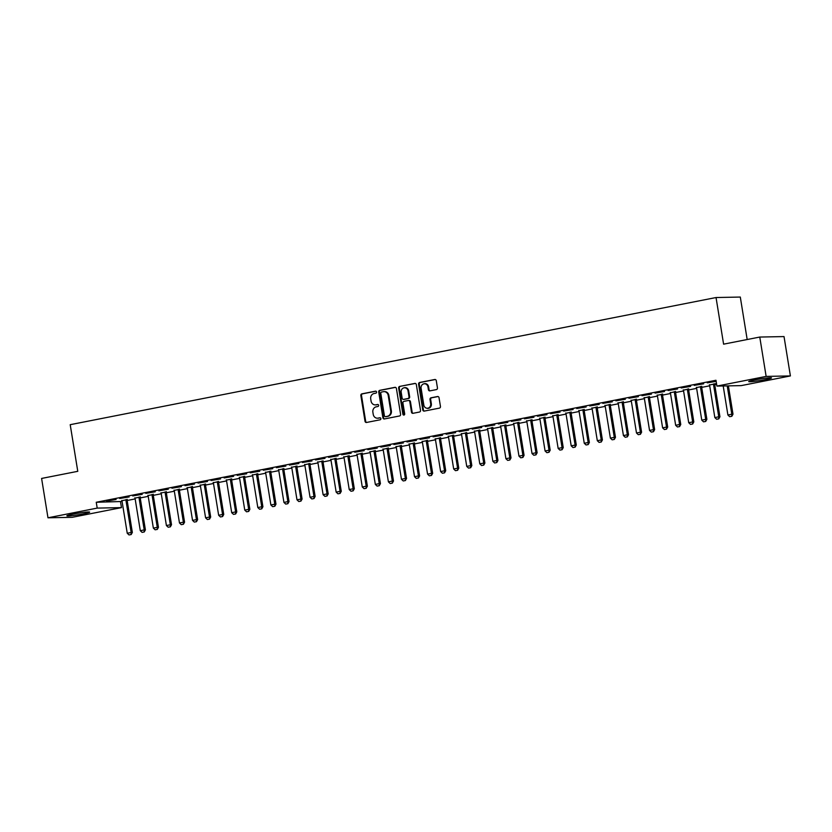 <?xml version="1.0" encoding="UTF-8"?>
<svg xmlns="http://www.w3.org/2000/svg" width="832" height="832" viewBox="0 0 832 832"><rect width="100%" height="100%" fill="white"/><g stroke="black" fill="none" stroke-linecap="round" stroke-linejoin="round"><path stroke-width="1.25" d="M376.574 391.997A1.019 0.915 -91.1 0 0 375.513 391.165L361.899 393.848A1.456 1.3 -91.1 0 0 360.849 395.533L365.019 421.283A1.456 1.3 -91.1 0 0 366.527 422.469L380.151 419.786A1.019 0.915 -91.1 0 0 379.829 417.778L378.061 418.132A4.649 4.17 -91.1 0 1 373.225 414.357L372.871 412.214A4.649 4.17 -91.1 0 1 376.23 406.827L377.998 406.474A1.019 0.915 -91.1 0 0 377.666 404.477L375.908 404.82A4.649 4.17 -91.1 0 1 371.062 401.055L370.718 398.902A4.649 4.17 -91.1 0 1 374.078 393.515L375.835 393.172A1.019 0.915 -91.1 0 0 376.574 391.997M765.232 379.642A11.544 0.801 -9.2 0 1 748.727 381.586A11.544 0.801 -9.2 0 1 755.009 379.839A11.544 0.801 -9.2 0 1 771.514 377.894A11.544 0.801 -9.2 0 1 765.232 379.642M83.366 513.885A11.544 0.801 -9.2 0 1 66.862 515.83A11.544 0.801 -9.2 0 1 73.143 514.082A11.544 0.801 -9.2 0 1 89.648 512.138A11.544 0.801 -9.2 0 1 83.366 513.885M436.394 389.594A1.456 1.3 -91.1 0 0 437.445 387.91L436.28 380.682A1.456 1.3 -91.1 0 0 434.762 379.506L419.64 382.481A1.456 1.3 -91.1 0 0 418.59 384.166L422.76 409.916A1.456 1.3 -91.1 0 0 424.268 411.091L439.4 408.117A1.456 1.3 -91.1 0 0 440.45 406.432L439.036 397.706A1.456 1.3 -91.1 0 0 437.518 396.531L431.049 397.8A1.456 1.3 -91.1 0 0 429.998 399.485L430.695 403.811A3.89 3.484 -91.1 0 1 423.842 405.163L421.096 388.211A3.89 3.484 -91.1 0 1 427.95 386.859L428.407 389.688A1.456 1.3 -91.1 0 0 429.926 390.863L436.394 389.594M716.914 386.09L766.137 376.407L790.4 375.929L741.177 385.622L716.914 386.09L715.967 380.266L96.252 502.268L97.198 508.102L121.462 507.624L72.228 517.317L47.975 517.795L97.198 508.102M47.975 517.795L41.6 478.442L77.771 471.318L70.21 424.684L716.04 297.534L723.601 344.167L759.772 337.054L766.137 376.407M396.417 388.534A1.456 1.3 -91.1 0 0 394.898 387.348L379.777 390.333A1.456 1.3 -91.1 0 0 378.726 392.018L382.897 417.768A1.456 1.3 -91.1 0 0 384.415 418.943L399.537 415.969A1.456 1.3 -91.1 0 0 400.587 414.284L396.417 388.534M399.703 386.412L414.835 383.427A1.456 1.3 -91.1 0 1 416.343 384.613L420.514 410.363A1.456 1.3 -91.1 0 1 419.463 412.038L412.994 413.317A1.456 1.3 -91.1 0 1 411.476 412.142L409.791 401.69A1.456 1.3 -91.1 0 0 408.273 400.514L403.978 401.357A1.456 1.3 -91.1 0 0 402.927 403.042L404.695 413.92A1.019 0.915 -91.1 0 1 402.896 414.274L398.653 388.086A1.456 1.3 -91.1 0 1 399.703 386.412L415.345 383.448M747.178 339.529L740.303 297.055L716.04 297.534M694.221 385.393L703.685 383.812L694.221 385.393M716.508 383.562L709.478 384.998M714.761 383.958L716.508 383.614M668.096 390.53L677.57 388.96L668.096 390.53M688.646 389.106L683.363 390.146M641.982 395.678L651.456 394.098L641.982 395.678M662.532 394.243L657.249 395.283M615.867 400.816L625.342 399.235L615.867 400.816M636.418 399.391L631.124 400.431M589.753 405.954L599.227 404.383L589.753 405.954M610.303 404.529L605.01 405.569M563.638 411.102L573.113 409.521L563.638 411.102M584.189 409.666L578.895 410.706M537.524 416.239L546.998 414.669L537.524 416.239M558.074 414.814L552.781 415.854M511.41 421.377L520.884 419.806L511.41 421.377M531.96 419.952L526.666 420.992M485.295 426.525L494.77 424.944L485.295 426.525M505.835 425.09L500.552 426.13M459.181 431.662L468.655 430.092L459.181 431.662M479.721 430.238L474.438 431.278M433.066 436.81L442.541 435.23L433.066 436.81M453.606 435.375L448.323 436.415M406.952 441.948L416.426 440.367L406.952 441.948M427.492 440.523L422.209 441.563M380.838 447.086L390.312 445.515L380.838 447.086M401.378 445.661L396.094 446.701M354.723 452.234L364.198 450.653L354.723 452.234M375.263 450.798L369.98 451.838M328.609 457.371L338.073 455.801L328.609 457.371M349.149 455.946L343.866 456.986M302.484 462.509L311.958 460.938L302.484 462.509M323.034 461.084L317.751 462.124M276.37 467.657L285.844 466.076L276.37 467.657M296.92 466.222L291.626 467.262M250.255 472.794L259.73 471.224L250.255 472.794M270.806 471.37L265.512 472.41M224.141 477.932L233.615 476.362L224.141 477.932M244.691 476.507L239.398 477.547M198.026 483.08L207.501 481.499L198.026 483.08M218.577 481.655L213.283 482.695M171.912 488.218L181.386 486.647L171.912 488.218M192.462 486.793L187.169 487.833M145.798 493.366L155.272 491.785L145.798 493.366M166.348 491.93L161.054 492.97M119.683 498.503L129.158 496.933L119.683 498.503M140.223 497.078L134.94 498.118M96.252 502.268L122.096 501.488M127.161 500.49L135.158 498.919M140.223 497.921L148.21 496.35M153.275 495.352L161.273 493.771M166.338 492.773L174.325 491.202M179.39 490.204L187.387 488.634M192.452 487.635L200.439 486.065M205.504 485.066L213.502 483.496M218.566 482.498L226.554 480.917M231.618 479.929L239.616 478.348M244.681 477.35L252.678 475.779M257.743 474.781L265.73 473.21M270.795 472.212L278.793 470.642M283.858 469.643L291.845 468.062M296.91 467.074L304.907 465.494M309.972 464.495L317.959 462.925M323.024 461.926L331.022 460.356M336.086 459.358L344.074 457.787M349.138 456.789L357.136 455.218M362.201 454.22L370.188 452.639M375.253 451.641L383.25 450.07M388.315 449.072L396.302 447.502M401.367 446.503L409.365 444.933M414.43 443.934L422.417 442.364M427.482 441.366L435.479 439.785M440.544 438.797L448.542 437.216M453.606 436.218L461.594 434.647M466.658 433.649L474.656 432.078M479.721 431.08L487.708 429.51M492.773 428.511L500.77 426.93M505.835 425.942L513.822 424.362M518.887 423.363L526.885 421.793M531.95 420.794L539.937 419.224M545.002 418.226L552.999 416.655M558.064 415.657L566.051 414.086M571.116 413.088L579.114 411.507M584.178 410.509L592.166 408.938M597.23 407.94L605.228 406.37M610.293 405.371L618.29 403.801M623.355 402.802L631.342 401.232M636.407 400.234L644.405 398.653M649.47 397.665L657.457 396.084M662.522 395.086L670.519 393.515M675.584 392.517L683.571 390.946M688.636 389.948L696.634 388.378M701.698 387.379L709.686 385.798M714.75 384.81L716.643 384.436M127.171 499.647L121.878 500.687M106.621 501.072L116.095 499.502L106.621 501.072M153.286 494.499L148.002 495.55M132.735 495.934L142.21 494.354L132.735 495.934M179.4 489.362L174.117 490.402M158.86 490.786L168.324 489.216L158.86 490.786M205.514 484.224L200.231 485.264M184.974 485.649L194.449 484.078L184.974 485.649M231.629 479.076L226.346 480.116M211.089 480.511L220.563 478.93L211.089 480.511M257.743 473.938L252.46 474.978M237.203 475.363L246.678 473.793L237.203 475.363M283.858 468.801L278.574 469.841M263.318 470.226L272.792 468.655L263.318 470.226M309.972 463.653L304.689 464.693M289.432 465.088L298.906 463.507L289.432 465.088M336.086 458.515L330.803 459.555M315.546 459.94L325.021 458.37L315.546 459.94M362.211 453.367L356.918 454.418M341.661 454.802L351.135 453.222L341.661 454.802M388.326 448.23L383.032 449.27M367.775 449.654L377.25 448.084L367.775 449.654M414.44 443.092L409.146 444.132M393.89 444.517L403.364 442.946L393.89 444.517M440.554 437.944L435.261 438.984M420.004 439.379L429.478 437.798L420.004 439.379M466.669 432.806L461.375 433.846M446.118 434.231L455.593 432.661L446.118 434.231M492.783 427.669L487.5 428.709M472.233 429.094L481.707 427.523L472.233 429.094M518.898 422.521L513.614 423.561M498.347 423.956L507.822 422.375L498.347 423.956M545.012 417.383L539.729 418.423M524.472 418.808L533.936 417.238L524.472 418.808M571.126 412.235L565.843 413.286M550.586 413.67L560.061 412.09L550.586 413.67M597.241 407.098L591.958 408.138M576.701 408.522L586.175 406.952L576.701 408.522M623.355 401.96L618.072 403M602.815 403.385L612.29 401.814L602.815 403.385M649.47 396.812L644.186 397.852M628.93 398.247L638.404 396.666L628.93 398.247M675.584 391.674L670.301 392.714M655.044 393.099L664.518 391.529L655.044 393.099M701.709 386.537L696.415 387.577M681.158 387.962L690.633 386.391L681.158 387.962M716.134 381.254L707.273 382.824L716.144 381.368M759.772 337.054L784.025 336.575L790.4 375.929M120.515 501.8L121.462 507.624M375.253 404.893L375.908 404.882A4.649 4.17 -91.1 0 0 376.563 404.81L375.908 404.82M378.102 404.508L376.563 404.81M377.416 418.194L378.071 418.184A4.649 4.17 -91.1 0 0 378.716 418.111L378.061 418.132M380.255 417.81L378.716 418.111M375.95 391.196L362.554 393.838A1.456 1.3 -91.1 0 0 361.504 395.522L365.674 421.273A1.456 1.3 -91.1 0 0 366.673 422.438M395.418 387.369L380.432 390.322A1.456 1.3 -91.1 0 0 379.382 391.997L383.552 417.758A1.456 1.3 -91.1 0 0 384.55 418.912M381.514 392.059A1.019 0.915 -91.1 0 0 380.775 393.234L384.436 415.834A1.019 0.915 -91.1 0 0 385.497 416.666L387.358 416.302A4.649 4.17 -91.1 0 0 390.718 410.914L388.211 395.46A4.649 4.17 -91.1 0 0 383.365 391.695L381.514 392.059M385.871 416.655A1.019 0.915 -91.1 0 0 386.152 416.655L385.497 416.666M384.02 391.622L384.675 391.612A4.649 4.17 -91.1 0 1 388.866 395.45L391.373 410.904A4.649 4.17 -91.1 0 1 388.014 416.281L386.152 416.655M408.928 400.504A1.456 1.3 -91.1 0 1 410.446 401.679L412.131 412.121A1.456 1.3 -91.1 0 0 413.13 413.286M400.358 386.391A1.456 1.3 -91.1 0 0 399.308 388.076L403.551 414.263A1.019 0.915 -91.1 0 0 404.144 415.033M408.034 390.853A3.89 3.484 -91.1 0 0 401.18 392.205L402.147 398.185A1.456 1.3 -91.1 0 0 403.655 399.36L407.95 398.518A1.456 1.3 -91.1 0 0 409.001 396.833L408.034 390.853L408.689 390.842A3.89 3.484 -91.1 0 0 405.184 387.639L404.529 387.65M403.905 399.35A1.456 1.3 -91.1 0 0 404.31 399.35L403.655 399.36M408.689 390.842L409.656 396.822A1.456 1.3 -91.1 0 1 408.606 398.497L404.31 399.35M424.445 383.656L425.1 383.635A3.89 3.484 -91.1 0 1 428.605 386.849L429.062 389.678A1.456 1.3 -91.1 0 0 430.061 390.842M427.346 408.377L428.002 408.366A3.89 3.484 -91.1 0 0 431.35 403.801L430.695 403.811M438.038 396.542L431.704 397.79A1.456 1.3 -91.1 0 0 430.654 399.474L431.35 403.801M435.282 379.517L420.295 382.47A1.456 1.3 -91.1 0 0 419.245 384.155L423.415 409.906A1.456 1.3 -91.1 0 0 424.414 411.07M121.753 500.417L121.919 500.76A1.477 1.331 88.9 0 1 122.044 501.186L127.244 533.25L131.154 532.48L125.965 500.417A1.477 1.331 88.9 0 1 125.954 499.959L125.996 499.585M130.978 534.56L129.022 534.945L131.175 534.55L131.154 532.48L132.34 532.459L127.15 500.396A1.477 1.331 88.9 0 1 127.14 499.938L127.202 499.346M127.244 533.25L129.022 534.945M131.175 534.55L132.34 532.459M134.815 497.848L134.971 498.181A1.477 1.331 88.9 0 1 135.106 498.618L140.296 530.681L144.217 529.911L139.027 497.848A1.477 1.331 88.9 0 1 139.017 497.39L139.058 497.016M144.04 531.991L142.074 532.376L144.238 531.981L144.217 529.911L145.402 529.89L140.202 497.817A1.477 1.331 88.9 0 1 140.192 497.37L140.265 496.777M140.296 530.681L142.074 532.376M144.238 531.981L145.402 529.89M147.867 495.279L148.034 495.612A1.477 1.331 88.9 0 1 148.169 496.049L153.358 528.112L157.279 527.342L152.079 495.269A1.477 1.331 88.9 0 1 152.069 494.822L152.11 494.447M157.092 529.412L155.137 529.797L157.29 529.412L157.279 527.342L158.454 527.311L153.265 495.248A1.477 1.331 88.9 0 1 153.254 494.801L153.317 494.208M153.358 528.112L155.137 529.797M157.29 529.412L158.454 527.311M160.93 492.71L161.086 493.043A1.477 1.331 88.9 0 1 161.221 493.47L166.41 525.543L170.331 524.763L165.142 492.7A1.477 1.331 88.9 0 1 165.131 492.253L165.173 491.868M170.154 526.843L168.189 527.228L170.352 526.843L170.331 524.763L171.517 524.742L166.317 492.679A1.477 1.331 88.9 0 1 166.306 492.222L166.379 491.639M166.41 525.543L168.189 527.228M170.352 526.843L171.517 524.742M173.992 490.142L174.148 490.474A1.477 1.331 88.9 0 1 174.283 490.901L179.473 522.964L183.394 522.194L178.194 490.131A1.477 1.331 88.9 0 1 178.183 489.674L178.225 489.299M183.206 524.274L181.251 524.659L183.404 524.274L183.394 522.194L184.569 522.174L179.379 490.11A1.477 1.331 88.9 0 1 179.369 489.653L179.431 489.06M179.473 522.964L181.251 524.659M183.404 524.274L184.569 522.174M187.044 487.562L187.2 487.906A1.477 1.331 88.9 0 1 187.335 488.332L192.535 520.395L196.446 519.626L191.256 487.562A1.477 1.331 88.9 0 1 191.246 487.105L191.287 486.73M196.269 521.706L194.303 522.09L196.466 521.695L196.446 519.626L197.631 519.605L192.431 487.542A1.477 1.331 88.9 0 1 192.421 487.084L192.494 486.491M192.535 520.395L194.303 522.09M196.466 521.695L197.631 519.605M200.106 484.994L200.262 485.337A1.477 1.331 88.9 0 1 200.398 485.763L205.587 517.826L209.508 517.057L204.308 484.994A1.477 1.331 88.9 0 1 204.298 484.536L204.35 484.162M209.321 519.137L207.366 519.522L209.518 519.126L209.508 517.057L210.683 517.036L205.494 484.962A1.477 1.331 88.9 0 1 205.483 484.515L205.546 483.922M205.587 517.826L207.366 519.522M209.518 519.126L210.683 517.036M213.158 482.425L213.314 482.758A1.477 1.331 88.9 0 1 213.45 483.194L218.65 515.258L222.56 514.488L217.37 482.414A1.477 1.331 88.9 0 1 217.36 481.967L217.402 481.593M222.383 516.558L220.428 516.953L222.581 516.558L222.56 514.488L223.746 514.457L218.546 482.394A1.477 1.331 88.9 0 1 218.535 481.946L218.608 481.354M218.65 515.258L220.428 516.953M222.581 516.558L223.746 514.457M226.221 479.856L226.377 480.189A1.477 1.331 88.9 0 1 226.512 480.615L231.702 512.689L235.622 511.909L230.422 479.846A1.477 1.331 88.9 0 1 230.412 479.398L230.464 479.024M235.435 513.989L233.48 514.374L235.633 513.989L235.622 511.909L236.798 511.888L231.608 479.825A1.477 1.331 88.9 0 1 231.598 479.367L231.67 478.785M231.702 512.689L233.48 514.374M235.633 513.989L236.798 511.888M239.273 477.287L239.439 477.62A1.477 1.331 88.9 0 1 239.564 478.046L244.764 510.11L248.674 509.34L243.485 477.277A1.477 1.331 88.9 0 1 243.474 476.819L243.516 476.445M248.498 511.42L246.542 511.805L248.695 511.42L248.674 509.34L249.86 509.319L244.66 477.256A1.477 1.331 88.9 0 1 244.65 476.798L244.722 476.216M244.764 510.11L246.542 511.805M248.695 511.42L249.86 509.319M252.335 474.708L252.491 475.051A1.477 1.331 88.9 0 1 252.626 475.478L257.816 507.541L261.737 506.771L256.537 474.708A1.477 1.331 88.9 0 1 256.537 474.25L256.578 473.876M261.55 508.851L259.594 509.236L261.747 508.851L261.737 506.771L262.912 506.75L257.722 474.687A1.477 1.331 88.9 0 1 257.712 474.23L257.785 473.637M257.816 507.541L259.594 509.236M261.747 508.851L262.912 506.75M265.387 472.139L265.554 472.482A1.477 1.331 88.9 0 1 265.678 472.909L270.878 504.972L274.789 504.202L269.599 472.139A1.477 1.331 88.9 0 1 269.589 471.682L269.63 471.307M274.612 506.282L272.657 506.667L274.81 506.272L274.789 504.202L275.974 504.182L270.785 472.118A1.477 1.331 88.9 0 1 270.774 471.661L270.837 471.068M270.878 504.972L272.657 506.667M274.81 506.272L275.974 504.182M278.45 469.57L278.606 469.903A1.477 1.331 88.9 0 1 278.741 470.34L283.93 502.403L287.851 501.634L282.662 469.57A1.477 1.331 88.9 0 1 282.651 469.113L282.693 468.738M287.674 503.714L285.709 504.098L287.862 503.703L287.851 501.634L289.026 501.613L283.837 469.539A1.477 1.331 88.9 0 1 283.826 469.092L283.899 468.499M283.93 502.403L285.709 504.098M287.862 503.703L289.026 501.613M291.502 467.002L291.668 467.334A1.477 1.331 88.9 0 1 291.793 467.761L296.993 499.834L300.903 499.065L295.714 466.991A1.477 1.331 88.9 0 1 295.703 466.544L295.745 466.17M300.726 501.134L298.771 501.519L300.924 501.134L300.903 499.065L302.089 499.034L296.899 466.97A1.477 1.331 88.9 0 1 296.889 466.513L296.951 465.93M296.993 499.834L298.771 501.519M300.924 501.134L302.089 499.034M304.564 464.433L304.72 464.766A1.477 1.331 88.9 0 1 304.855 465.192L310.045 497.266L313.966 496.486L308.776 464.422A1.477 1.331 88.9 0 1 308.766 463.975L308.807 463.59M313.789 498.566L311.823 498.95L313.986 498.566L313.966 496.486L315.141 496.465L309.951 464.402A1.477 1.331 88.9 0 1 309.941 463.944L310.014 463.362M310.045 497.266L311.823 498.95M313.986 498.566L315.141 496.465M317.616 461.864L317.782 462.197A1.477 1.331 88.9 0 1 317.918 462.623L323.107 494.686L327.028 493.917L321.828 461.854A1.477 1.331 88.9 0 1 321.818 461.396L321.859 461.022M326.841 495.997L324.886 496.382L327.038 495.997L327.028 493.917L328.203 493.896L323.014 461.833A1.477 1.331 88.9 0 1 323.003 461.375L323.066 460.782M323.107 494.686L324.886 496.382M327.038 495.997L328.203 493.896M330.678 459.285L330.834 459.628A1.477 1.331 88.9 0 1 330.97 460.054L336.159 492.118L340.08 491.348L334.89 459.285A1.477 1.331 88.9 0 1 334.88 458.827L334.922 458.453M339.903 493.428L337.938 493.813L340.101 493.418L340.08 491.348L341.266 491.327L336.066 459.264A1.477 1.331 88.9 0 1 336.055 458.806L336.128 458.214M336.159 492.118L337.938 493.813M340.101 493.418L341.266 491.327M343.741 456.716L343.897 457.049A1.477 1.331 88.9 0 1 344.032 457.486L349.222 489.549L353.142 488.779L347.942 456.716A1.477 1.331 88.9 0 1 347.932 456.258L347.974 455.884M352.955 490.859L351 491.244L353.153 490.849L353.142 488.779L354.318 488.758L349.128 456.685A1.477 1.331 88.9 0 1 349.118 456.238L349.18 455.645M349.222 489.549L351 491.244M353.153 490.849L354.318 488.758M356.793 454.147L356.949 454.48A1.477 1.331 88.9 0 1 357.084 454.917L362.274 486.98L366.194 486.21L361.005 454.137A1.477 1.331 88.9 0 1 360.994 453.69L361.036 453.315M366.018 488.28L364.052 488.675L366.215 488.28L366.194 486.21L367.38 486.179L362.18 454.116A1.477 1.331 88.9 0 1 362.17 453.669L362.242 453.076M362.274 486.98L364.052 488.675M366.215 488.28L367.38 486.179M369.855 451.578L370.011 451.911A1.477 1.331 88.9 0 1 370.146 452.338L375.336 484.411L379.257 483.631L374.057 451.568A1.477 1.331 88.9 0 1 374.046 451.121L374.098 450.736M379.07 485.711L377.114 486.096L379.267 485.711L379.257 483.631L380.432 483.61L375.242 451.547A1.477 1.331 88.9 0 1 375.232 451.09L375.294 450.507M375.336 484.411L377.114 486.096M379.267 485.711L380.432 483.61M382.907 449.01L383.063 449.342A1.477 1.331 88.9 0 1 383.198 449.769L388.398 481.832L392.309 481.062L387.119 448.999A1.477 1.331 88.9 0 1 387.109 448.542L387.15 448.167M392.132 483.142L390.177 483.527L392.33 483.142L392.309 481.062L393.494 481.042L388.294 448.978A1.477 1.331 88.9 0 1 388.284 448.521L388.357 447.928M388.398 481.832L390.177 483.527M392.33 483.142L393.494 481.042M395.97 446.43L396.126 446.774A1.477 1.331 88.9 0 1 396.261 447.2L401.45 479.263L405.371 478.494L400.171 446.43A1.477 1.331 88.9 0 1 400.161 445.973L400.213 445.598M405.184 480.574L403.229 480.958L405.382 480.563L405.371 478.494L406.546 478.473L401.357 446.41A1.477 1.331 88.9 0 1 401.346 445.952L401.409 445.359M401.45 479.263L403.229 480.958M405.382 480.563L406.546 478.473M409.022 443.862L409.178 444.205A1.477 1.331 88.9 0 1 409.313 444.631L414.513 476.694L418.423 475.925L413.234 443.862A1.477 1.331 88.9 0 1 413.223 443.404L413.265 443.03M418.246 478.005L416.291 478.39L418.444 477.994L418.423 475.925L419.609 475.904L414.409 443.83A1.477 1.331 88.9 0 1 414.398 443.383L414.471 442.79M414.513 476.694L416.291 478.39M418.444 477.994L419.609 475.904M422.084 441.293L422.24 441.626A1.477 1.331 88.9 0 1 422.375 442.062L427.565 474.126L431.486 473.356L426.286 441.282A1.477 1.331 88.9 0 1 426.275 440.835L426.327 440.461M431.298 475.426L429.343 475.821L431.496 475.426L431.486 473.356L432.661 473.325L427.471 441.262A1.477 1.331 88.9 0 1 427.461 440.814L427.534 440.222M427.565 474.126L429.343 475.821M431.496 475.426L432.661 473.325M435.136 438.724L435.302 439.057A1.477 1.331 88.9 0 1 435.427 439.483L440.627 471.557L444.538 470.777L439.348 438.714A1.477 1.331 88.9 0 1 439.338 438.266L439.379 437.892M444.361 472.857L442.406 473.242L444.558 472.857L444.538 470.777L445.723 470.756L440.523 438.693A1.477 1.331 88.9 0 1 440.523 438.235L440.586 437.653M440.627 471.557L442.406 473.242M444.558 472.857L445.723 470.756M448.198 436.155L448.354 436.488A1.477 1.331 88.9 0 1 448.49 436.914L453.679 468.978L457.6 468.208L452.41 436.145A1.477 1.331 88.9 0 1 452.4 435.687L452.442 435.313M457.423 470.288L455.458 470.673L457.61 470.288L457.6 468.208L458.775 468.187L453.586 436.124A1.477 1.331 88.9 0 1 453.575 435.666L453.648 435.084M453.679 468.978L455.458 470.673M457.61 470.288L458.775 468.187M461.25 433.576L461.417 433.919A1.477 1.331 88.9 0 1 461.542 434.346L466.742 466.409L470.652 465.639L465.462 433.576A1.477 1.331 88.9 0 1 465.452 433.118L465.494 432.744M470.475 467.719L468.52 468.104L470.673 467.719L470.652 465.639L471.838 465.618L466.648 433.555A1.477 1.331 88.9 0 1 466.638 433.098L466.7 432.505M466.742 466.409L468.52 468.104M470.673 467.719L471.838 465.618M474.313 431.007L474.469 431.35A1.477 1.331 88.9 0 1 474.604 431.777L479.794 463.84L483.714 463.07L478.525 431.007A1.477 1.331 88.9 0 1 478.514 430.55L478.556 430.175M483.538 465.15L481.572 465.535L483.735 465.14L483.714 463.07L484.89 463.05L479.7 430.986A1.477 1.331 88.9 0 1 479.69 430.529L479.762 429.936M479.794 463.84L481.572 465.535M483.735 465.14L484.89 463.05M487.365 428.438L487.531 428.771A1.477 1.331 88.9 0 1 487.656 429.208L492.856 461.271L496.777 460.502L491.577 428.438A1.477 1.331 88.9 0 1 491.566 427.981L491.608 427.606M496.59 462.582L494.634 462.966L496.787 462.571L496.777 460.502L497.952 460.481L492.762 428.407A1.477 1.331 88.9 0 1 492.752 427.96L492.814 427.367M492.856 461.271L494.634 462.966M496.787 462.571L497.952 460.481M500.427 425.87L500.583 426.202A1.477 1.331 88.9 0 1 500.718 426.639L505.908 458.702L509.829 457.933L504.639 425.859A1.477 1.331 88.9 0 1 504.629 425.412L504.67 425.038M509.652 460.002L507.686 460.387L509.85 460.002L509.829 457.933L511.014 457.902L505.814 425.838A1.477 1.331 88.9 0 1 505.804 425.381L505.877 424.798M505.908 458.702L507.686 460.387M509.85 460.002L511.014 457.902M513.49 423.301L513.646 423.634A1.477 1.331 88.9 0 1 513.781 424.06L518.97 456.134L522.891 455.354L517.691 423.29A1.477 1.331 88.9 0 1 517.681 422.843L517.722 422.458M522.704 457.434L520.749 457.818L522.902 457.434L522.891 455.354L524.066 455.333L518.877 423.27A1.477 1.331 88.9 0 1 518.866 422.812L518.929 422.23M518.97 456.134L520.749 457.818M522.902 457.434L524.066 455.333M526.542 420.732L526.698 421.065A1.477 1.331 88.9 0 1 526.833 421.491L532.022 453.554L535.943 452.785L530.754 420.722A1.477 1.331 88.9 0 1 530.743 420.264L530.785 419.89M535.766 454.865L533.801 455.25L535.964 454.865L535.943 452.785L537.129 452.764L531.929 420.701A1.477 1.331 88.9 0 1 531.918 420.243L531.991 419.65M532.022 453.554L533.801 455.25M535.964 454.865L537.129 452.764M539.604 418.153L539.76 418.496A1.477 1.331 88.9 0 1 539.895 418.922L545.085 450.986L549.006 450.216L543.806 418.153A1.477 1.331 88.9 0 1 543.795 417.695L543.847 417.321M548.818 452.296L546.863 452.681L549.016 452.286L549.006 450.216L550.181 450.195L544.991 418.132A1.477 1.331 88.9 0 1 544.981 417.674L545.043 417.082M545.085 450.986L546.863 452.681M549.016 452.286L550.181 450.195M552.656 415.584L552.812 415.917A1.477 1.331 88.9 0 1 552.947 416.354L558.147 448.417L562.058 447.647L556.868 415.584A1.477 1.331 88.9 0 1 556.858 415.126L556.899 414.752M561.881 449.727L559.926 450.112L562.078 449.717L562.058 447.647L563.243 447.626L558.043 415.553A1.477 1.331 88.9 0 1 558.033 415.106L558.106 414.513M558.147 448.417L559.926 450.112M562.078 449.717L563.243 447.626M565.718 413.015L565.874 413.348A1.477 1.331 88.9 0 1 566.01 413.785L571.199 445.848L575.12 445.078L569.92 413.005A1.477 1.331 88.9 0 1 569.91 412.558L569.962 412.183M574.933 447.148L572.978 447.543L575.13 447.148L575.12 445.078L576.295 445.047L571.106 412.984A1.477 1.331 88.9 0 1 571.095 412.537L571.158 411.944M571.199 445.848L572.978 447.543M575.13 447.148L576.295 445.047M578.77 410.446L578.926 410.779A1.477 1.331 88.9 0 1 579.062 411.206L584.262 443.279L588.172 442.499L582.982 410.436A1.477 1.331 88.9 0 1 582.972 409.989L583.014 409.604M587.995 444.579L586.04 444.964L588.193 444.579L588.172 442.499L589.358 442.478L584.158 410.415A1.477 1.331 88.9 0 1 584.147 409.958L584.22 409.375M584.262 443.279L586.04 444.964M588.193 444.579L589.358 442.478M591.833 407.878L591.989 408.21A1.477 1.331 88.9 0 1 592.124 408.637L597.314 440.7L601.234 439.93L596.034 407.867A1.477 1.331 88.9 0 1 596.024 407.41L596.076 407.035M601.047 442.01L599.092 442.395L601.245 442.01L601.234 439.93L602.41 439.91L597.22 407.846A1.477 1.331 88.9 0 1 597.21 407.389L597.282 406.796M597.314 440.7L599.092 442.395M601.245 442.01L602.41 439.91M604.885 405.298L605.051 405.642A1.477 1.331 88.9 0 1 605.176 406.068L610.376 438.131L614.286 437.362L609.097 405.298A1.477 1.331 88.9 0 1 609.086 404.841L609.128 404.466M614.11 439.442L612.154 439.826L614.307 439.431L614.286 437.362L615.472 437.341L610.272 405.278A1.477 1.331 88.9 0 1 610.262 404.82L610.334 404.227M610.376 438.131L612.154 439.826M614.307 439.431L615.472 437.341M617.947 402.73L618.103 403.073A1.477 1.331 88.9 0 1 618.238 403.499L623.428 435.562L627.349 434.793L622.159 402.73A1.477 1.331 88.9 0 1 622.149 402.272L622.19 401.898M627.172 436.873L625.206 437.258L627.359 436.862L627.349 434.793L628.524 434.772L623.334 402.698A1.477 1.331 88.9 0 1 623.324 402.251L623.397 401.658M623.428 435.562L625.206 437.258M627.359 436.862L628.524 434.772M630.999 400.161L631.166 400.494A1.477 1.331 88.9 0 1 631.29 400.93L636.49 432.994L640.401 432.224L635.211 400.15A1.477 1.331 88.9 0 1 635.201 399.703L635.242 399.329M640.224 434.294L638.269 434.689L640.422 434.294L640.401 432.224L641.586 432.193L636.397 400.13A1.477 1.331 88.9 0 1 636.386 399.682L636.449 399.09M636.49 432.994L638.269 434.689M640.422 434.294L641.586 432.193M644.062 397.592L644.218 397.925A1.477 1.331 88.9 0 1 644.353 398.351L649.542 430.425L653.463 429.645L648.274 397.582A1.477 1.331 88.9 0 1 648.263 397.134L648.305 396.76M653.286 431.725L651.321 432.11L653.484 431.725L653.463 429.645L654.638 429.624L649.449 397.561A1.477 1.331 88.9 0 1 649.438 397.103L649.511 396.521M649.542 430.425L651.321 432.11M653.484 431.725L654.638 429.624M657.114 395.023L657.28 395.356A1.477 1.331 88.9 0 1 657.405 395.782L662.605 427.846L666.526 427.076L661.326 395.013A1.477 1.331 88.9 0 1 661.315 394.555L661.357 394.181M666.338 429.156L664.383 429.541L666.536 429.156L666.526 427.076L667.701 427.055L662.511 394.992A1.477 1.331 88.9 0 1 662.501 394.534L662.563 393.952M662.605 427.846L664.383 429.541M666.536 429.156L667.701 427.055M670.176 392.444L670.332 392.787A1.477 1.331 88.9 0 1 670.467 393.214L675.657 425.277L679.578 424.507L674.388 392.444A1.477 1.331 88.9 0 1 674.378 391.986L674.419 391.612M679.401 426.587L677.435 426.972L679.598 426.587L679.578 424.507L680.763 424.486L675.563 392.423A1.477 1.331 88.9 0 1 675.553 391.966L675.626 391.373M675.657 425.277L677.435 426.972M679.598 426.587L680.763 424.486M683.228 389.875L683.394 390.218A1.477 1.331 88.9 0 1 683.53 390.645L688.719 422.708L692.64 421.938L687.44 389.875A1.477 1.331 88.9 0 1 687.43 389.418L687.471 389.043M692.453 424.018L690.498 424.403L692.65 424.008L692.64 421.938L693.815 421.918L688.626 389.854A1.477 1.331 88.9 0 1 688.615 389.397L688.678 388.804M688.719 422.708L690.498 424.403M692.65 424.008L693.815 421.918M696.29 387.306L696.446 387.639A1.477 1.331 88.9 0 1 696.582 388.076L701.771 420.139L705.692 419.37L700.502 387.306A1.477 1.331 88.9 0 1 700.492 386.849L700.534 386.474M705.515 421.45L703.55 421.834L705.713 421.439L705.692 419.37L706.878 419.349L701.678 387.275A1.477 1.331 88.9 0 1 701.667 386.828L701.74 386.235M701.771 420.139L703.55 421.834M705.713 421.439L706.878 419.349M709.353 384.738L709.509 385.07A1.477 1.331 88.9 0 1 709.644 385.507L714.834 417.57L718.754 416.801L713.554 384.727A1.477 1.331 88.9 0 1 713.544 384.28L713.596 383.906M718.567 418.87L716.612 419.255L718.765 418.87L718.754 416.801L719.93 416.77L714.74 384.706A1.477 1.331 88.9 0 1 714.73 384.259L714.792 383.666M714.834 417.57L716.612 419.255M718.765 418.87L719.93 416.77M723.195 385.975L727.896 415.002L731.806 414.222L727.22 385.892M731.63 416.302L729.664 416.686L731.827 416.302L731.806 414.222L732.992 414.201L728.395 385.871M727.896 415.002L729.664 416.686M731.827 416.302L732.992 414.201M365.674 421.273L365.019 421.283M361.504 395.522L360.849 395.533M362.554 393.838L361.899 393.848M383.552 417.758L382.897 417.768M379.382 391.997L378.726 392.018M380.432 390.322L379.777 390.333M388.014 416.281L387.358 416.302M391.373 410.904L390.718 410.914M388.866 395.45L388.211 395.46M412.131 412.121L411.476 412.142M410.446 401.679L409.791 401.69M403.551 414.263L402.896 414.274M399.308 388.076L398.653 388.086M408.606 398.497L407.95 398.518M409.656 396.822L409.001 396.833M429.062 389.678L428.407 389.688M428.605 386.849L427.95 386.859M430.654 399.474L429.998 399.485M431.704 397.79L431.049 397.8M423.415 409.906L422.76 409.916M419.245 384.155L418.59 384.166M420.295 382.47L419.64 382.481M127.14 499.938L125.954 499.959M127.15 500.396L125.965 500.417M140.192 497.37L139.017 497.39M140.202 497.817L139.027 497.848M153.254 494.801L152.069 494.822M153.265 495.248L152.079 495.269M166.306 492.222L165.131 492.253M166.317 492.679L165.142 492.7M179.369 489.653L178.183 489.674M179.379 490.11L178.194 490.131M192.421 487.084L191.246 487.105M192.431 487.542L191.256 487.562M205.483 484.515L204.298 484.536M205.494 484.962L204.308 484.994M218.535 481.946L217.36 481.967M218.546 482.394L217.37 482.414M231.598 479.367L230.412 479.398M231.608 479.825L230.422 479.846M244.65 476.798L243.474 476.819M244.66 477.256L243.485 477.277M257.712 474.23L256.537 474.25M257.722 474.687L256.537 474.708M270.774 471.661L269.589 471.682M270.785 472.118L269.599 472.139M283.826 469.092L282.651 469.113M283.837 469.539L282.662 469.57M296.889 466.513L295.703 466.544M296.899 466.97L295.714 466.991M309.941 463.944L308.766 463.975M309.951 464.402L308.776 464.422M323.003 461.375L321.818 461.396M323.014 461.833L321.828 461.854M336.055 458.806L334.88 458.827M336.066 459.264L334.89 459.285M349.118 456.238L347.932 456.258M349.128 456.685L347.942 456.716M362.17 453.669L360.994 453.69M362.18 454.116L361.005 454.137M375.232 451.09L374.046 451.121M375.242 451.547L374.057 451.568M388.284 448.521L387.109 448.542M388.294 448.978L387.119 448.999M401.346 445.952L400.161 445.973M401.357 446.41L400.171 446.43M414.398 443.383L413.223 443.404M414.409 443.83L413.234 443.862M427.461 440.814L426.275 440.835M427.471 441.262L426.286 441.282M440.523 438.235L439.338 438.266M440.523 438.693L439.348 438.714M453.575 435.666L452.4 435.687M453.586 436.124L452.41 436.145M466.638 433.098L465.452 433.118M466.648 433.555L465.462 433.576M479.69 430.529L478.514 430.55M479.7 430.986L478.525 431.007M492.752 427.96L491.566 427.981M492.762 428.407L491.577 428.438M505.804 425.381L504.629 425.412M505.814 425.838L504.639 425.859M518.866 422.812L517.681 422.843M518.877 423.27L517.691 423.29M531.918 420.243L530.743 420.264M531.929 420.701L530.754 420.722M544.981 417.674L543.795 417.695M544.991 418.132L543.806 418.153M558.033 415.106L556.858 415.126M558.043 415.553L556.868 415.584M571.095 412.537L569.91 412.558M571.106 412.984L569.92 413.005M584.147 409.958L582.972 409.989M584.158 410.415L582.982 410.436M597.21 407.389L596.024 407.41M597.22 407.846L596.034 407.867M610.262 404.82L609.086 404.841M610.272 405.278L609.097 405.298M623.324 402.251L622.149 402.272M623.334 402.698L622.159 402.73M636.386 399.682L635.201 399.703M636.397 400.13L635.211 400.15M649.438 397.103L648.263 397.134M649.449 397.561L648.274 397.582M662.501 394.534L661.315 394.555M662.511 394.992L661.326 395.013M675.553 391.966L674.378 391.986M675.563 392.423L674.388 392.444M688.615 389.397L687.43 389.418M688.626 389.854L687.44 389.875M701.667 386.828L700.492 386.849M701.678 387.275L700.502 387.306M714.73 384.259L713.544 384.28M714.74 384.706L713.554 384.727M386.006 416.666L385.351 416.676M409.136 400.483L408.481 400.494M404.113 399.37L403.458 399.381"/></g></svg>
